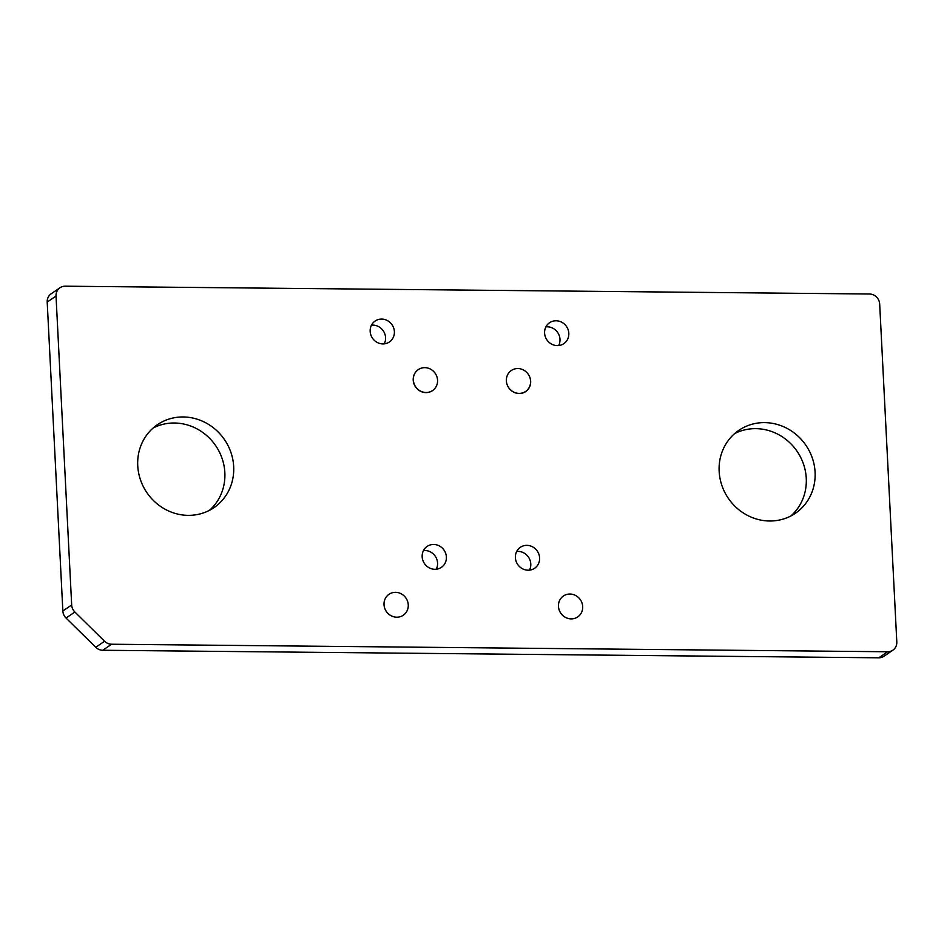 <?xml version="1.0" encoding="UTF-8"?>
<svg xmlns="http://www.w3.org/2000/svg" width="944" height="944" viewBox="0 0 944 944"><rect width="100%" height="100%" fill="white"/><g stroke="black" fill="none" stroke-linecap="round" stroke-linejoin="round"><path stroke-width="1.42" d="M402.168 615.901A12.673 11.871 -124.3 0 1 385.954 610.898A12.673 11.871 -124.3 0 1 388.975 594.319A12.673 11.871 -124.3 0 1 390.167 593.599M528.805 375.11A12.673 11.871 -124.3 0 1 525.702 391.559A12.673 11.871 -124.3 0 1 508.226 386.957M576.949 617.4A12.673 11.871 -124.3 0 1 560.488 612.774A12.673 11.871 -124.3 0 1 563.391 596.006A12.673 11.871 -124.3 0 1 564.205 595.499M433.921 389.471A12.673 11.871 -124.3 0 1 432.482 390.651A12.673 11.871 -124.3 0 1 416.068 387.618A12.673 11.871 -124.3 0 1 416.847 370.791M433.65 544.452A12.673 11.871 -124.3 0 1 445.71 553.444A12.673 11.871 -124.3 0 1 441.426 567.344A12.673 11.871 -124.3 0 1 424.481 563.568A12.673 11.871 -124.3 0 1 427.125 546.411A12.673 11.871 -124.3 0 1 433.65 544.452M436.246 569.232A12.673 11.871 55.7 0 0 435.632 556.807A12.673 11.871 55.7 0 0 424.824 550.482A12.673 11.871 55.7 0 0 423.478 550.553M556.075 320.771A12.673 11.871 -124.3 0 1 568.135 329.763A12.673 11.871 -124.3 0 1 563.851 343.651A12.673 11.871 -124.3 0 1 546.906 339.887A12.673 11.871 -124.3 0 1 549.55 322.73A12.673 11.871 -124.3 0 1 556.075 320.771M558.671 345.551A12.673 11.871 55.7 0 0 558.057 333.114A12.673 11.871 55.7 0 0 547.249 326.801A12.673 11.871 55.7 0 0 545.903 326.86M526.87 545.361A12.673 11.871 -124.3 0 1 538.93 554.352A12.673 11.871 -124.3 0 1 534.646 568.241A12.673 11.871 -124.3 0 1 517.701 564.477A12.673 11.871 -124.3 0 1 520.345 547.319A12.673 11.871 -124.3 0 1 526.87 545.361M529.466 570.141A12.673 11.871 55.7 0 0 528.852 557.715A12.673 11.871 55.7 0 0 518.044 551.39A12.673 11.871 55.7 0 0 516.698 551.461M381.647 319.072A12.673 11.871 -124.3 0 1 393.707 328.064A12.673 11.871 -124.3 0 1 389.435 341.964A12.673 11.871 -124.3 0 1 372.479 338.188A12.673 11.871 -124.3 0 1 375.134 321.031A12.673 11.871 -124.3 0 1 381.647 319.072M384.255 343.852A12.673 11.871 55.7 0 0 383.63 331.427A12.673 11.871 55.7 0 0 372.821 325.102A12.673 11.871 55.7 0 0 371.488 325.173M764.628 422.617A50.185 46.988 -124.3 0 1 812.383 458.218A50.185 46.988 -124.3 0 1 795.438 513.241A50.185 46.988 -124.3 0 1 728.32 498.314A50.185 46.988 -124.3 0 1 738.798 430.37A50.185 46.988 -124.3 0 1 764.628 422.617M790.836 515.99A50.185 46.988 55.7 0 0 802.565 461.581A50.185 46.988 55.7 0 0 755.802 428.647A50.185 46.988 55.7 0 0 734.574 433.65M183.219 416.965A50.185 46.988 -124.3 0 1 230.973 452.577A50.185 46.988 -124.3 0 1 214.028 507.601A50.185 46.988 -124.3 0 1 146.91 492.674A50.185 46.988 -124.3 0 1 157.388 424.717A50.185 46.988 -124.3 0 1 183.219 416.965M209.426 510.35A50.185 46.988 55.7 0 0 221.156 455.928A50.185 46.988 55.7 0 0 174.392 423.006A50.185 46.988 55.7 0 0 153.164 428.01M892.835 650.204L884.009 656.233A10.136 9.487 55.7 0 1 878.793 657.803L102.754 650.263A10.136 9.487 55.7 0 1 95.745 647.289L66.045 618.049L74.871 612.019L104.572 641.247A10.136 9.487 55.7 0 0 111.569 644.233L887.608 651.761A10.136 9.487 55.7 0 0 892.835 650.204A10.136 9.487 55.7 0 0 896.8 641.92L879.678 304.051A10.136 9.487 55.7 0 0 869.495 294.009L65.207 286.197A10.136 9.487 55.7 0 0 59.991 287.767A10.136 9.487 55.7 0 0 56.026 296.05L71.673 604.962A10.136 9.487 55.7 0 0 74.871 612.019M59.991 287.767L51.165 293.796A10.136 9.487 55.7 0 0 47.2 302.08L62.847 610.992A10.136 9.487 55.7 0 0 66.045 618.049M530.587 381.093A12.673 11.871 -124.3 0 1 525.619 391.441A12.673 11.871 -124.3 0 1 508.686 387.665A12.673 11.871 -124.3 0 1 511.318 370.508A12.673 11.871 -124.3 0 1 523.684 370.107A12.673 11.871 -124.3 0 1 530.587 381.093M437.556 380.196A12.673 11.871 -124.3 0 1 432.588 390.545A12.673 11.871 -124.3 0 1 415.655 386.769A12.673 11.871 -124.3 0 1 418.286 369.611A12.673 11.871 -124.3 0 1 430.653 369.198A12.673 11.871 -124.3 0 1 437.556 380.196M384.031 604.656A12.673 11.871 -124.4 0 1 388.987 594.307A12.673 11.871 -124.4 0 1 405.944 598.059A12.673 11.871 -124.4 0 1 403.3 615.228A12.673 11.871 -124.4 0 1 390.934 615.641A12.673 11.871 -124.4 0 1 384.031 604.656M558.47 606.331A12.673 11.871 -124.4 0 1 563.415 595.994A12.673 11.871 -124.4 0 1 580.371 599.747A12.673 11.871 -124.4 0 1 577.728 616.916A12.673 11.871 -124.4 0 1 565.373 617.317A12.673 11.871 -124.4 0 1 558.47 606.331M95.745 647.289L104.572 641.247M62.847 610.992L71.673 604.962M47.2 302.08L56.026 296.05M878.793 657.803L887.608 651.761M102.754 650.263L111.569 644.233M524.18 392.433L525.619 391.441M431.833 391.064L432.588 390.545"/></g></svg>
